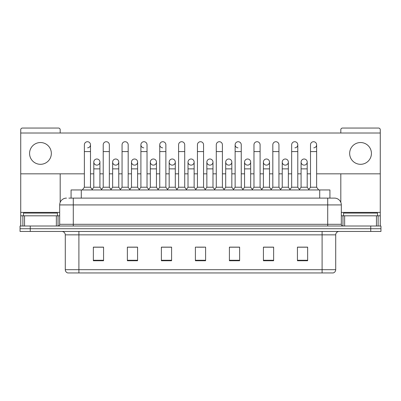 <?xml version="1.0" encoding="UTF-8"?>
<svg xmlns="http://www.w3.org/2000/svg" width="401" height="401" viewBox="0 0 401 401"><rect width="100%" height="100%" fill="white"/><g stroke="black" fill="none" stroke-linecap="round" stroke-linejoin="round"><path stroke-width="0.6" d="M71.077 198.119L71.077 189.954L329.923 189.954L329.923 198.119M335.712 269.688C335.617 271.317 334.8 272.404 333.261 272.951L322.103 272.951L322.103 269.688L335.712 269.688L335.712 234.856A3.403 3.403 0 0 1 339.111 231.452M322.103 272.951L67.739 272.951A3.403 3.403 0 0 1 65.288 269.688L65.288 234.856C65.087 232.791 63.954 231.658 61.889 231.452M30.255 226.014L380.95 226.014L380.95 228.73L20.05 228.73L20.05 231.452L30.255 231.452L30.255 228.73L20.05 228.73L20.05 226.014L30.255 226.014L30.255 228.73L380.95 228.73L380.95 231.452L30.255 231.452M307.647 260.74L307.647 247.136L297.442 247.136L297.442 260.74L307.647 260.74M273.632 260.74L273.632 247.136L263.427 247.136L263.427 260.74L273.632 260.74M239.618 260.74L239.618 247.136L229.412 247.136L229.412 260.74L239.618 260.74M103.558 260.74L103.558 247.136L93.353 247.136L93.353 260.74L103.558 260.74M137.573 260.74L137.573 247.136L127.368 247.136L127.368 260.74L137.573 260.74M171.588 260.74L171.588 247.136L161.382 247.136L161.382 260.74L171.588 260.74M205.603 260.74L205.603 247.136L195.397 247.136L195.397 260.74L205.603 260.74M315.988 272.951L85.012 272.951M272.474 247.201L269.858 247.201M297.442 247.201L307.547 247.201M300.74 247.201L298.123 247.201M168.831 247.201L166.215 247.201M131.142 247.201L128.526 247.201M102.877 247.201L100.26 247.201M93.453 247.201L103.558 247.201M234.785 247.201L232.169 247.201M197.097 247.201L203.903 247.201M171.588 247.201L161.382 247.201M137.573 247.201L127.368 247.201M239.618 247.201L229.412 247.201M273.632 247.201L263.427 247.201M69.017 198.119L332.138 198.119M68.862 198.119L73.283 198.119L73.283 204.921L59.679 204.921L59.679 224.309A1.699 1.699 0 0 1 57.975 226.014M66.481 198.119A6.802 6.802 0 0 0 59.679 204.921M334.519 198.119A6.802 6.802 0 0 1 341.321 204.921L327.717 204.921L327.717 198.119L334.414 198.119M341.321 204.921L341.321 224.309C341.421 225.342 341.988 225.908 343.025 226.014M84.37 151.588L90.496 151.588L90.496 187.232L84.37 187.232L84.37 144.781A3.063 3.063 0 0 1 87.629 141.728A3.063 3.063 0 0 1 90.496 144.781A3.063 3.063 0 0 1 87.629 147.839M84.37 187.232L82.33 189.954M90.496 187.232L92.536 189.954M96.857 159.002A3.063 3.063 0 0 0 93.794 161.969A3.063 3.063 0 0 0 96.666 165.117A3.063 3.063 0 0 1 93.794 162.064A3.063 3.063 0 0 1 97.047 159.007A3.063 3.063 0 0 1 99.919 162.064L99.919 168.866L93.794 168.866L93.794 162.064M99.919 168.866L99.919 187.232L93.794 187.232L93.794 168.866M93.794 187.232L92.145 189.432M99.919 187.232L101.568 189.432M103.217 151.588L109.338 151.588L109.338 187.232L103.217 187.232L103.217 144.781A3.063 3.063 0 0 1 106.471 141.728A3.063 3.063 0 0 1 109.338 144.781A3.063 3.063 0 0 0 106.471 141.728M103.217 187.232L101.177 189.954M109.338 187.232L111.383 189.954M122.059 151.588L128.185 151.588L128.185 187.232L122.059 187.232L122.059 144.781A3.063 3.063 0 0 1 125.312 141.728A3.063 3.063 0 0 1 128.185 144.781A3.063 3.063 0 0 0 125.312 141.728M122.059 187.232L120.019 189.954M128.185 187.232L130.225 189.954M140.906 151.588L147.027 151.588L147.027 187.232L140.906 187.232L140.906 144.781A3.063 3.063 0 0 1 144.16 141.728A3.063 3.063 0 0 1 147.027 144.781A3.063 3.063 0 0 0 144.16 141.728M140.906 187.232L138.866 189.954M147.027 187.232L149.067 189.954M159.748 151.588L165.874 151.588L165.874 187.232L159.748 187.232L159.748 144.781A3.063 3.063 0 0 1 163.001 141.728A3.063 3.063 0 0 1 165.874 144.781A3.063 3.063 0 0 0 163.001 141.728M159.748 187.232L157.708 189.954M165.874 187.232L167.914 189.954M115.699 159.002A3.063 3.063 0 0 0 112.641 161.969A3.063 3.063 0 0 0 115.508 165.117A3.063 3.063 0 0 1 112.641 162.064A3.063 3.063 0 0 1 115.894 159.007A3.063 3.063 0 0 1 118.761 162.064L118.761 168.866L112.641 168.866L112.641 162.064M118.761 168.866L118.761 187.232L112.641 187.232L112.641 168.866M112.641 187.232L110.992 189.432M118.761 187.232L120.41 189.432M134.546 159.002A3.063 3.063 0 0 0 131.483 161.969A3.063 3.063 0 0 0 134.35 165.117A3.063 3.063 0 0 1 131.483 162.064A3.063 3.063 0 0 1 134.736 159.007A3.063 3.063 0 0 1 137.608 162.064L137.608 168.866L131.483 168.866L131.483 162.064M137.608 168.866L137.608 187.232L131.483 187.232L131.483 168.866M131.483 187.232L129.834 189.432M137.608 187.232L139.257 189.432M153.388 159.002A3.063 3.063 0 0 0 150.33 161.969A3.063 3.063 0 0 0 153.197 165.117A3.063 3.063 0 0 1 150.33 162.064A3.063 3.063 0 0 1 153.583 159.007A3.063 3.063 0 0 1 156.45 162.064L156.45 168.866L150.33 168.866L150.33 162.064M156.45 168.866L156.45 187.232L150.33 187.232L150.33 168.866M150.33 187.232L148.676 189.432M156.45 187.232L158.099 189.432M57.468 215.808L57.468 213.086L23.453 213.086L23.453 215.808M377.547 215.808L377.547 213.086L343.532 213.086L343.532 215.808M56.361 226.014L56.361 215.808L24.556 215.808L24.556 226.014M60.19 133.012L60.19 129.749A1.699 1.699 0 0 0 58.486 128.049L22.431 128.049A1.699 1.699 0 0 0 20.732 129.749L20.732 215.808L24.556 215.808M60.19 173.833L60.19 202.335M56.361 215.808L59.679 215.808M20.732 226.014L20.732 215.808M376.444 226.014L376.444 215.808L344.639 215.808L344.639 226.014M380.268 226.014L380.268 215.808L380.268 226.014M316.63 173.833L380.268 173.833L380.268 129.749A1.699 1.699 0 0 0 378.569 128.049L342.514 128.049A1.699 1.699 0 0 0 340.81 129.749L340.81 133.012M340.81 173.833L340.81 202.335M380.268 173.833L380.268 215.808L378.118 215.808L378.118 226.014M341.321 215.808L344.639 215.808M376.444 215.808L378.118 215.808M304.143 159.002A3.063 3.063 0 0 0 301.086 161.969A3.063 3.063 0 0 0 303.953 165.117M285.301 159.002A3.063 3.063 0 0 0 282.239 161.969A3.063 3.063 0 0 0 285.106 165.117M266.454 159.002A3.063 3.063 0 0 0 263.397 161.969A3.063 3.063 0 0 0 266.264 165.117M247.612 159.002A3.063 3.063 0 0 0 244.55 161.969A3.063 3.063 0 0 0 247.417 165.117A3.063 3.063 0 0 1 244.55 162.064A3.063 3.063 0 0 1 247.803 159.007A3.063 3.063 0 0 1 250.67 162.064L250.67 168.866L244.55 168.866L244.55 162.064M228.765 159.002A3.063 3.063 0 0 0 225.708 161.969A3.063 3.063 0 0 0 228.575 165.117A3.063 3.063 0 0 1 225.703 162.064A3.063 3.063 0 0 1 228.961 159.007A3.063 3.063 0 0 1 231.828 162.064L231.828 168.866L225.703 168.866L225.703 162.064M235.126 151.588L241.252 151.588L241.252 187.232L235.126 187.232L235.126 144.781A3.063 3.063 0 0 1 238.189 141.723A3.063 3.063 0 0 0 235.131 144.686A3.063 3.063 0 0 0 237.999 147.839M209.923 159.002A3.063 3.063 0 0 0 206.861 161.969A3.063 3.063 0 0 0 209.728 165.117A3.063 3.063 0 0 1 206.861 162.064A3.063 3.063 0 0 1 210.114 159.007A3.063 3.063 0 0 1 212.981 162.064L212.981 168.866L206.861 168.866L206.861 162.064M191.076 159.002A3.063 3.063 0 0 0 188.019 161.969A3.063 3.063 0 0 0 190.886 165.117A3.063 3.063 0 0 1 188.019 162.064A3.063 3.063 0 0 1 191.272 159.007A3.063 3.063 0 0 1 194.139 162.064L194.139 168.866L188.019 168.866L188.019 162.064M172.235 159.002A3.063 3.063 0 0 0 169.172 161.969A3.063 3.063 0 0 0 172.039 165.117A3.063 3.063 0 0 1 169.172 162.064A3.063 3.063 0 0 1 172.425 159.007A3.063 3.063 0 0 1 175.297 162.064L175.297 168.866L169.172 168.866L169.172 162.064M162.811 141.723A3.063 3.063 0 0 0 159.753 144.686A3.063 3.063 0 0 0 162.621 147.839M143.969 141.723A3.063 3.063 0 0 0 140.906 144.686A3.063 3.063 0 0 0 143.774 147.839M360.539 142.54A10.887 10.887 0 0 0 349.657 153.423A10.887 10.887 0 0 0 360.539 164.31A10.887 10.887 0 0 0 371.426 153.423A10.887 10.887 0 0 0 360.539 142.54M40.461 142.54A10.887 10.887 0 0 0 29.574 153.423A10.887 10.887 0 0 0 40.461 164.31A10.887 10.887 0 0 0 51.343 153.423A10.887 10.887 0 0 0 40.461 142.54M285.492 165.117A3.063 3.063 0 0 0 288.359 162.064A3.063 3.063 0 0 0 285.492 159.007A3.063 3.063 0 0 1 288.359 162.064L288.359 168.866L282.239 168.866L282.239 162.064A3.063 3.063 0 0 1 285.492 159.007M247.803 165.117A3.063 3.063 0 0 0 250.67 162.064A3.063 3.063 0 0 0 247.803 159.007M313.757 147.839A3.063 3.063 0 0 0 316.63 144.781A3.063 3.063 0 0 0 313.757 141.728A3.063 3.063 0 0 1 316.63 144.781L316.63 151.588L310.504 151.588L310.504 144.781A3.063 3.063 0 0 1 313.757 141.728M191.272 165.117A3.063 3.063 0 0 0 194.139 162.064A3.063 3.063 0 0 0 191.272 159.007M153.583 165.117A3.063 3.063 0 0 0 156.45 162.064A3.063 3.063 0 0 0 153.583 159.007M115.894 165.117A3.063 3.063 0 0 0 118.761 162.064A3.063 3.063 0 0 0 115.894 159.007M97.047 165.117A3.063 3.063 0 0 0 99.919 162.064A3.063 3.063 0 0 0 97.047 159.007M20.732 173.833L84.37 173.833M90.496 173.833L93.794 173.833M99.919 173.833L103.217 173.833M109.338 173.833L112.641 173.833M118.761 173.833L122.059 173.833M128.185 173.833L131.483 173.833M137.608 173.833L140.906 173.833M147.027 173.833L150.33 173.833M156.45 173.833L159.748 173.833M165.874 173.833L169.172 173.833M175.297 173.833L178.595 173.833M184.716 173.833L188.019 173.833M194.139 173.833L197.437 173.833M203.563 173.833L206.861 173.833M212.981 173.833L216.284 173.833M222.405 173.833L225.703 173.833M231.828 173.833L235.126 173.833M241.252 173.833L244.55 173.833M250.67 173.833L253.973 173.833M260.094 173.833L263.392 173.833M269.517 173.833L272.815 173.833M278.941 173.833L282.239 173.833M288.359 173.833L291.662 173.833M297.783 173.833L301.081 173.833M307.206 173.833L310.504 173.833M380.268 133.012L20.732 133.012M134.736 165.117A3.063 3.063 0 0 0 137.608 162.064A3.063 3.063 0 0 0 134.736 159.007M172.425 165.117A3.063 3.063 0 0 0 175.297 162.064A3.063 3.063 0 0 0 172.425 159.007M210.114 165.117A3.063 3.063 0 0 0 212.981 162.064A3.063 3.063 0 0 0 210.114 159.007M294.915 147.839A3.063 3.063 0 0 0 297.783 144.781A3.063 3.063 0 0 0 294.915 141.728A3.063 3.063 0 0 1 297.783 144.781L297.783 151.588L291.662 151.588L291.662 144.781A3.063 3.063 0 0 1 294.915 141.728M228.961 165.117A3.063 3.063 0 0 0 231.828 162.064A3.063 3.063 0 0 0 228.961 159.007M266.65 165.117A3.063 3.063 0 0 0 269.517 162.064A3.063 3.063 0 0 0 266.65 159.007A3.063 3.063 0 0 1 269.517 162.064L269.517 168.866L263.392 168.866L263.392 162.064A3.063 3.063 0 0 1 266.65 159.007M304.334 165.117A3.063 3.063 0 0 0 307.206 162.064A3.063 3.063 0 0 0 304.334 159.007A3.063 3.063 0 0 1 307.206 162.064L307.206 168.866L301.081 168.866L301.081 162.064A3.063 3.063 0 0 1 304.334 159.007M178.595 151.588L184.716 151.588L184.716 187.232L178.595 187.232L178.595 144.781A3.063 3.063 0 0 1 181.848 141.728A3.063 3.063 0 0 1 184.716 144.781A3.063 3.063 0 0 0 181.848 141.728M178.595 187.232L176.555 189.954M184.716 187.232L186.756 189.954M197.437 151.588L203.563 151.588L203.563 187.232L197.437 187.232L197.437 144.781A3.063 3.063 0 0 1 200.69 141.728A3.063 3.063 0 0 1 203.563 144.781A3.063 3.063 0 0 0 200.69 141.728M197.437 187.232L195.397 189.954M203.563 187.232L205.603 189.954M216.284 151.588L222.405 151.588L222.405 187.232L216.284 187.232L216.284 144.781A3.063 3.063 0 0 1 219.537 141.728A3.063 3.063 0 0 1 222.405 144.781A3.063 3.063 0 0 0 219.537 141.728M216.284 187.232L214.244 189.954M222.405 187.232L224.445 189.954M175.297 168.866L175.297 187.232L169.172 187.232L169.172 168.866M169.172 187.232L167.523 189.432M175.297 187.232L176.946 189.432M194.139 168.866L194.139 187.232L188.019 187.232L188.019 168.866M188.019 187.232L186.365 189.432M194.139 187.232L195.788 189.432M212.981 168.866L212.981 187.232L206.861 187.232L206.861 168.866M206.861 187.232L205.212 189.432M212.981 187.232L214.635 189.432M238.189 141.723A3.063 3.063 0 0 1 241.252 144.781A3.063 3.063 0 0 0 238.379 141.728M235.126 187.232L233.086 189.954M241.252 187.232L243.292 189.954M253.973 151.588L260.094 151.588L260.094 187.232L253.973 187.232L253.973 144.781A3.063 3.063 0 0 1 257.226 141.728A3.063 3.063 0 0 1 260.094 144.781A3.063 3.063 0 0 0 257.226 141.728M253.973 187.232L251.933 189.954M260.094 187.232L262.134 189.954M272.815 151.588L278.941 151.588L278.941 187.232L272.815 187.232L272.815 144.781A3.063 3.063 0 0 1 276.068 141.728A3.063 3.063 0 0 1 278.941 144.781A3.063 3.063 0 0 0 276.068 141.728M272.815 187.232L270.775 189.954M278.941 187.232L280.981 189.954M297.783 151.588L297.783 187.232L291.662 187.232L291.662 151.588M291.662 187.232L289.617 189.954M297.783 187.232L299.823 189.954M316.63 151.588L316.63 187.232L310.504 187.232L310.504 151.588M310.504 187.232L308.464 189.954M316.63 187.232L318.67 189.954M231.828 168.866L231.828 187.232L225.703 187.232L225.703 168.866M225.703 187.232L224.054 189.432M231.828 187.232L233.477 189.432M250.67 168.866L250.67 187.232L244.55 187.232L244.55 168.866M244.55 187.232L242.901 189.432M250.67 187.232L252.324 189.432M269.517 168.866L269.517 187.232L263.392 187.232L263.392 168.866M263.392 187.232L261.743 189.432M269.517 187.232L271.166 189.432M288.359 168.866L288.359 187.232L282.239 187.232L282.239 168.866M282.239 187.232L280.59 189.432M288.359 187.232L290.008 189.432M307.206 168.866L307.206 187.232L301.081 187.232L301.081 168.866M301.081 187.232L299.432 189.432M307.206 187.232L308.855 189.432M81.283 198.119L81.283 189.954M319.717 198.119L319.717 189.954M322.103 231.452L322.103 234.856L65.288 234.856M335.712 234.856L322.103 234.856L322.103 269.688L78.897 269.688L78.897 272.951M65.288 269.688L78.897 269.688L78.897 231.452M370.745 231.452L370.745 226.014M205.603 260.269L195.397 260.269M171.588 260.269L161.382 260.269M137.573 260.269L127.368 260.269M103.558 260.269L93.353 260.269M239.618 260.269L229.412 260.269M273.632 260.269L263.427 260.269M307.647 260.269L297.442 260.269M73.283 226.014L73.283 224.309L341.321 224.309M59.679 224.309L73.283 224.309L73.283 204.921L327.717 204.921L327.717 226.014M87.629 141.728A3.063 3.063 0 0 1 90.496 144.781L90.496 151.588M59.679 212.405L20.732 212.405M58.035 215.808L58.035 226.009M20.757 215.808L20.757 226.014M22.882 226.014L22.882 215.808M380.268 212.405L341.321 212.405M380.243 226.014L380.243 215.808M342.965 226.009L342.965 215.808M109.338 151.588L109.338 144.781M128.185 151.588L128.185 144.781M147.027 151.588L147.027 144.781M165.874 151.588L165.874 144.781M184.716 151.588L184.716 144.781M203.563 151.588L203.563 144.781M222.405 151.588L222.405 144.781M241.252 151.588L241.252 144.781M260.094 151.588L260.094 144.781M278.941 151.588L278.941 144.781"/></g></svg>
